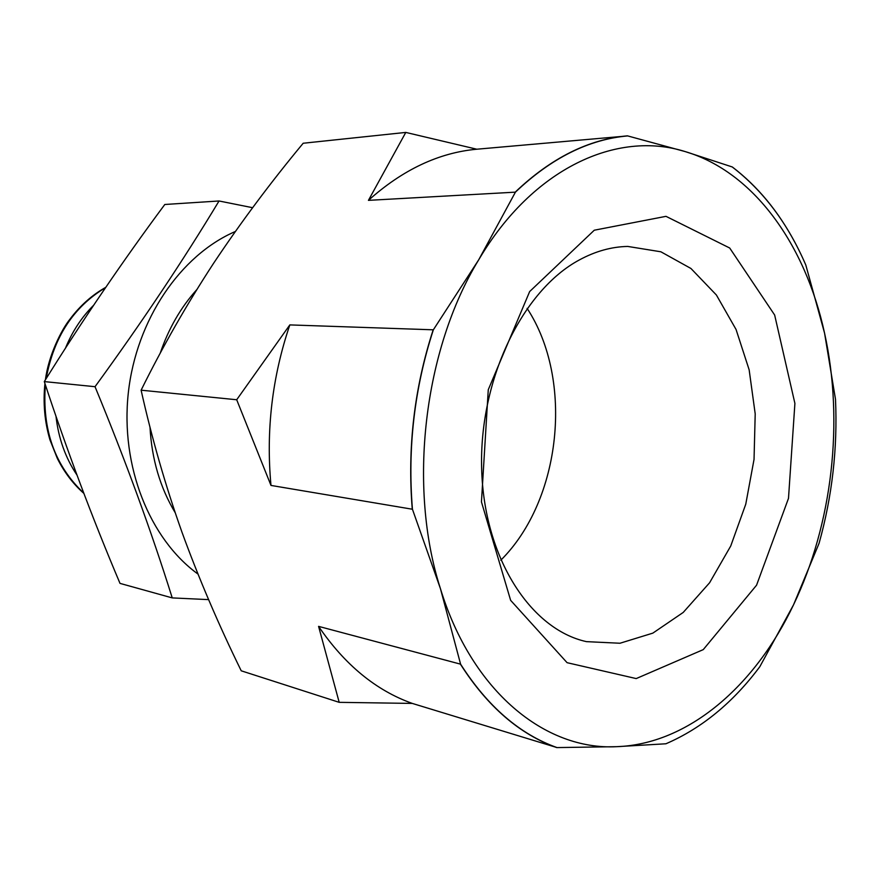 <?xml version="1.0" encoding="UTF-8"?>
<svg xmlns="http://www.w3.org/2000/svg" width="880" height="880" viewBox="0 0 880 880"><rect width="100%" height="100%" fill="white"/><g stroke="black" fill="none" stroke-linecap="round" stroke-linejoin="round"><path stroke-width="1.32" d="M627.693 135.916L685.245 151.602L732.226 166.947C763.389 190.894 787.919 223.575 805.805 265.012L824.571 333.179L835.505 399.377C837.672 448.283 832.194 496.254 819.082 543.29L793.54 604.802L759.847 666.666C733.051 702.57 701.745 728.277 665.929 743.776L616.693 746.68L557.018 747.582C519.706 734.239 487.575 706.431 460.592 664.169L440.451 588.709L412.434 509.245C407.462 447.843 414.436 388.025 433.345 329.813L478.72 259.787L515.427 192.148C551.177 158.147 588.599 139.403 627.693 135.916L476.817 149.215L405.79 132.418L368.434 200.354C402.644 169.741 438.768 152.702 476.817 149.215M478.72 259.787C532.829 168.014 617.188 130.031 685.245 151.602C754.094 172.051 805.497 245.069 824.571 333.179C844.085 421.399 832.436 523.776 793.54 604.802C755.095 685.806 688.446 744.183 616.693 746.68C545.446 750.508 471.955 691.856 440.451 588.709C407.649 486.97 423.687 349.844 478.72 259.787M405.79 132.418L303.193 143.242C270.743 182.325 240.9 222.299 213.664 263.175C187 303.963 162.811 346.313 141.108 390.192C151.91 438.515 165.528 485.826 181.951 532.147C198.869 578.545 218.636 624.767 241.23 670.802L339.196 702.339L412.291 703.417C376.024 690.492 344.795 664.807 318.582 626.373L339.196 702.339M594.286 230.208L665.995 216.337L729.707 248.017L774.653 315.018L794.904 403.414L788.491 498.366L756.558 585.2L703.252 649.627L636.207 678.579L567.083 662.684L510.642 600.347L481.448 501.919L488.268 389.73L529.661 291.555L594.286 230.208M76.945 475.013C65.461 457.897 58.487 438.328 55.99 416.295M65.461 348.161C72.27 331.518 81.642 317.229 93.588 305.294M579.304 259.963C595.32 251.273 611.479 246.752 627.748 246.433L660.88 251.79L690.954 268.488L716.397 295.009L736.065 329.494L749.155 369.842L755.205 413.886L754.039 459.393L745.767 504.163L730.741 545.996L709.588 582.769L683.221 612.436L652.839 633.127L619.971 643.247L586.443 641.641C530.409 629.354 483.846 557.568 481.646 468.457C479.16 379.412 522.5 290.422 579.304 259.963M527.109 308.374C574.035 379.852 561.473 499.994 500.786 560.23M795.025 242.627C778.382 211.398 757.504 186.197 732.38 167.024L732.226 166.947M412.291 703.417L557.018 747.582M141.108 390.192L236.698 399.751L270.985 485.43L412.434 509.245M460.592 664.169L318.582 626.373M368.434 200.354L515.427 192.148M433.345 329.813L289.828 324.907L236.698 399.751M270.985 485.43C265.892 430.43 272.173 376.926 289.828 324.907M412.236 508.849C407.341 447.7 414.282 388.135 433.07 330.154M515.548 191.818C551.155 158.037 588.423 139.381 627.352 135.839M556.655 747.571C519.53 734.217 487.52 706.53 460.636 664.51M172.238 597.905L120.01 583.385C92.356 518.155 67.122 450.89 44.297 381.59C82.665 320.012 122.837 260.975 164.802 204.49L219.043 200.981C183.392 260.194 142.054 322.102 95.029 386.705C125.631 460.801 151.371 531.201 172.238 597.905L208.593 599.621M235.323 231.506C180.62 255.068 136.312 319.616 128.315 392.876C120.296 466.136 149.611 538.967 197.945 574.046M252.604 207.702L219.043 200.981M196.768 289.663C180.741 307.439 168.542 328.658 160.171 353.32M149.985 427.064C151.745 459.14 160.149 487.696 175.197 512.71M95.029 386.705L44.297 381.59M83.721 493.064C54.78 465.674 41.998 429.605 45.386 384.879M46.211 378.51C53.768 337.139 73.546 306.845 105.545 287.628M83.842 493.383C73.04 483.835 64.207 472.175 57.321 458.403L49.94 439.813C44.605 421.652 42.944 402.897 44.935 383.537M45.43 379.775C48.521 355.388 61.523 329.56 70.125 318.967C80.223 305.558 92.103 295.009 105.743 287.342"/></g></svg>
